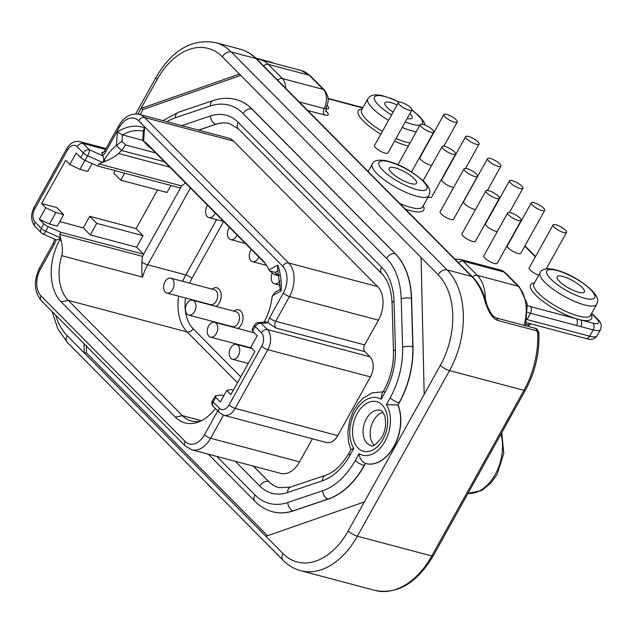 <?xml version="1.0" encoding="UTF-8"?>
<svg xmlns="http://www.w3.org/2000/svg" width="633" height="633" viewBox="0 0 633 633"><rect width="100%" height="100%" fill="white"/><g stroke="black" fill="none" stroke-linecap="round" stroke-linejoin="round"><path stroke-width="0.95" d="M325.916 111.424A4.985 3.505 -44.7 0 0 326.778 111.812C329.397 114.787 328.646 115.831 324.531 114.953L307.701 110.482M509.446 180.832A7.691 2.089 29.1 0 0 510.57 183.087A7.691 2.089 29.1 0 0 517.691 187.645A7.691 2.089 29.1 0 0 522.89 188.317A7.691 2.089 29.1 0 0 521.774 186.062A7.691 2.089 29.1 0 0 514.645 181.505A7.691 2.089 29.1 0 0 509.446 180.832L485.527 223.813A7.691 2.089 29.1 0 0 486.65 226.068A7.691 2.089 29.1 0 0 497.253 231.67M464.06 168.782L440.141 211.762A7.691 2.089 29.1 0 0 441.256 214.017A7.691 2.089 29.1 0 0 448.386 218.567A7.691 2.089 29.1 0 0 453.576 219.24L477.496 176.267A7.691 2.089 29.1 0 0 476.38 174.012A7.691 2.089 29.1 0 0 469.259 169.454A7.691 2.089 29.1 0 0 464.06 168.782A7.691 2.089 29.1 0 0 465.176 171.037A7.691 2.089 29.1 0 0 472.305 175.594A7.691 2.089 29.1 0 0 477.496 176.267M487.497 158.661A7.691 2.089 29.1 0 0 488.613 160.917A7.691 2.089 29.1 0 0 495.742 165.474A7.691 2.089 29.1 0 0 500.932 166.147A7.691 2.089 29.1 0 0 499.817 163.892A7.691 2.089 29.1 0 0 492.696 159.334A7.691 2.089 29.1 0 0 487.497 158.661L463.578 201.642A7.691 2.089 29.1 0 0 464.693 203.897A7.691 2.089 29.1 0 0 475.486 209.523M428.114 197.029A7.691 2.089 29.1 0 0 431.627 197.077L455.546 154.096A7.691 2.089 29.1 0 0 454.423 151.841A7.691 2.089 29.1 0 0 447.302 147.283A7.691 2.089 29.1 0 0 442.103 146.619A7.691 2.089 29.1 0 0 443.227 148.866A7.691 2.089 29.1 0 0 450.348 153.423A7.691 2.089 29.1 0 0 455.546 154.096M465.666 136.625A7.691 2.089 29.1 0 0 466.782 138.872A7.691 2.089 29.1 0 0 473.911 143.43A7.691 2.089 29.1 0 0 479.102 144.102A7.691 2.089 29.1 0 0 477.986 141.847A7.691 2.089 29.1 0 0 470.865 137.29A7.691 2.089 29.1 0 0 465.666 136.625L441.747 179.598A7.691 2.089 29.1 0 0 442.863 181.853A7.691 2.089 29.1 0 0 453.655 187.479M443.836 114.581A7.691 2.089 29.1 0 0 444.952 116.828A7.691 2.089 29.1 0 0 452.081 121.386A7.691 2.089 29.1 0 0 457.279 122.058A7.691 2.089 29.1 0 0 456.156 119.803A7.691 2.089 29.1 0 0 449.034 115.253A7.691 2.089 29.1 0 0 443.836 114.581L419.916 157.554A7.691 2.089 29.1 0 0 421.032 159.809A7.691 2.089 29.1 0 0 431.643 165.419M398.45 102.53L374.522 145.503A7.691 2.089 29.1 0 0 375.646 147.758A7.691 2.089 29.1 0 0 382.767 152.316A7.691 2.089 29.1 0 0 387.966 152.988L411.885 110.007A7.691 2.089 29.1 0 0 410.77 107.76A7.691 2.089 29.1 0 0 403.64 103.203A7.691 2.089 29.1 0 0 398.45 102.53A7.691 2.089 29.1 0 0 399.565 104.785A7.691 2.089 29.1 0 0 406.687 109.335A7.691 2.089 29.1 0 0 411.885 110.007M531.277 202.876L507.357 245.857A7.691 2.089 29.1 0 0 508.481 248.104A7.691 2.089 29.1 0 0 515.602 252.662A7.691 2.089 29.1 0 0 520.801 253.335L544.72 210.354A7.691 2.089 29.1 0 0 543.597 208.107A7.691 2.089 29.1 0 0 536.475 203.549A7.691 2.089 29.1 0 0 531.277 202.876A7.691 2.089 29.1 0 0 532.4 205.132A7.691 2.089 29.1 0 0 539.522 209.689A7.691 2.089 29.1 0 0 544.72 210.354M485.891 190.826L461.971 233.806A7.691 2.089 29.1 0 0 463.087 236.062A7.691 2.089 29.1 0 0 470.208 240.611A7.691 2.089 29.1 0 0 475.407 241.284L499.326 198.311A7.691 2.089 29.1 0 0 498.211 196.056A7.691 2.089 29.1 0 0 491.089 191.498A7.691 2.089 29.1 0 0 485.891 190.826A7.691 2.089 29.1 0 0 487.006 193.081A7.691 2.089 29.1 0 0 494.136 197.638A7.691 2.089 29.1 0 0 499.326 198.311M553.107 224.921A7.691 2.089 29.1 0 0 554.231 227.176A7.691 2.089 29.1 0 0 561.352 231.725A7.691 2.089 29.1 0 0 566.551 232.398A7.691 2.089 29.1 0 0 565.427 230.143A7.691 2.089 29.1 0 0 558.306 225.593A7.691 2.089 29.1 0 0 553.107 224.921L529.188 267.894A7.691 2.089 29.1 0 0 530.304 270.149A7.691 2.089 29.1 0 0 538.738 275.213M507.721 212.87L483.802 255.851A7.691 2.089 29.1 0 0 484.918 258.098A7.691 2.089 29.1 0 0 492.039 262.655A7.691 2.089 29.1 0 0 497.237 263.328L521.157 220.347A7.691 2.089 29.1 0 0 520.041 218.1A7.691 2.089 29.1 0 0 512.912 213.543A7.691 2.089 29.1 0 0 507.721 212.87A7.691 2.089 29.1 0 0 508.837 215.125A7.691 2.089 29.1 0 0 515.966 219.683A7.691 2.089 29.1 0 0 521.157 220.347M409.931 113.529A15.58 4.225 -150.9 0 1 412.083 117.983A15.58 4.225 -150.9 0 1 407.161 118.498M393.117 112.112A15.58 4.225 -150.9 0 1 387.119 107.388A15.58 4.225 29.1 0 1 384.856 102.823A15.58 4.225 29.1 0 1 397.097 104.951M582.083 287.366A15.58 4.225 29.1 0 0 567.651 278.14A15.58 4.225 29.1 0 0 557.119 276.779A15.58 4.225 29.1 0 0 559.39 281.345A15.58 4.225 -150.9 0 0 573.822 290.571A15.58 4.225 -150.9 0 0 584.346 291.932A15.58 4.225 -150.9 0 0 582.083 287.366M534.442 282.927A34.902 9.471 29.1 0 0 535.629 295.01A34.902 9.471 29.1 0 0 576.307 318.755L580.596 319.894A34.902 9.471 29.1 0 0 591.072 314.443M537.686 332.721A74.781 49.16 104.9 0 1 523.966 390.347A3.743 1.013 -150.9 0 0 525.366 390.276C535.043 372.426 539.538 353.515 538.865 333.544A3.743 1.219 177.4 0 0 537.686 332.721L536.689 330.798L497.657 320.433C492.751 318.692 488.605 312.528 485.202 301.941A3.743 1.828 -14.5 0 1 486.397 302.875C483.62 292.201 478.999 283.544 472.527 276.93L256.729 59.011A3.743 2.627 -44.7 0 0 255.819 58.497L231.314 51.993L447.112 269.903A74.781 49.16 104.9 0 1 449.533 370.59A7.477 2.026 -150.9 0 1 440.339 365.36L348.158 530.984A67.304 44.247 104.9 0 1 282.975 553.574L67.169 335.664A67.304 44.247 104.9 0 1 55.601 315.052M137.828 114.075L157.182 79.434A67.304 44.247 104.9 0 1 222.365 56.835L438.163 274.746A67.304 44.247 104.9 0 1 440.339 365.36M84.054 343.782L84.26 352.921L265.884 536.317L364.315 501.945L424.181 394.399L421.08 257.496L239.456 74.093L141.017 108.465L137.891 114.082M86.373 346.124L86.531 352.985L267.522 535.747M240.746 75.398L143.042 109.525L140.202 114.613M216.858 456.44L254.941 494.903A7.232 5.08 135.3 0 0 255.075 501.391C260.155 506.511 266.01 509.969 272.641 511.765A74.781 49.16 -75.1 0 0 293.198 510.799L293.38 510.847A74.781 49.16 104.9 0 1 272.823 511.812A74.781 49.16 104.9 0 1 272.736 511.788M293.38 510.847L328.298 499.073A74.781 49.16 104.9 0 0 364.355 465.548L365.526 463.443M398.038 405.033L399.027 402.873A74.781 49.16 -75.1 0 0 412.811 346.852L412.993 346.9A74.781 49.16 104.9 0 1 399.209 402.92L398.038 405.033A36.896 24.252 104.9 0 1 394.209 446.21A36.896 24.252 104.9 0 1 366.08 463.593A36.896 24.252 104.9 0 1 365.985 463.57M412.993 346.9L411.592 298.459A74.781 49.16 104.9 0 0 395.396 253.793L251.958 108.947A74.781 49.16 104.9 0 0 236.141 99.563A74.781 49.16 104.9 0 0 236.054 99.539M143.042 109.525L141.017 108.465M86.531 352.985L84.26 352.921M325.568 111.131L326.035 111.669L326.098 108.378L324.199 108.559A4.985 3.276 -75.1 0 0 324.531 114.953M254.941 494.903A67.557 44.405 -75.1 0 0 287.801 502.507L322.719 490.733A67.557 44.405 -75.1 0 0 355.287 460.452A7.232 1.962 29.1 0 0 364.173 465.5L365.201 463.348L365.898 463.546A36.896 24.252 104.9 0 1 365.344 463.388C361.609 461.504 359.512 458.276 359.053 453.687A29.664 19.504 -75.1 0 0 384.943 441.478A29.664 19.504 -75.1 0 0 386.383 404.574L390.15 397.817A67.557 44.405 -75.1 0 0 402.596 347.216L401.195 298.768A67.557 44.405 -75.1 0 0 386.565 258.422L243.127 113.584A67.557 44.405 -75.1 0 0 210.275 105.98L175.357 117.754A67.557 44.405 -75.1 0 0 166.906 121.702M181.758 125.643L210.465 115.966A57.089 37.529 104.9 0 1 238.23 122.391L381.667 267.229A57.089 37.529 104.9 0 1 394.027 301.324L395.427 349.772A57.089 37.529 104.9 0 1 384.911 392.531A7.232 1.962 -150.9 0 1 383.859 390.411L381.905 393.908L381.145 399.288A29.664 19.504 -75.1 0 0 355.255 411.497A29.664 19.504 -75.1 0 0 353.807 448.401L350.049 455.159A57.089 37.529 104.9 0 1 322.529 480.748L287.611 492.521A57.089 37.529 104.9 0 1 259.846 486.097L235.334 461.346M253.54 466.181L268.677 481.468A49.857 32.774 -75.1 0 0 279.129 487.695M198.722 130.145L215.861 124.258A49.857 32.774 104.9 0 1 229.565 123.609L238.356 128.871L381.794 273.717C387.958 279.936 391.384 289.677 392.064 302.93L393.465 351.378C393.702 365.13 390.506 378.138 383.859 390.411M229.652 123.633A49.857 32.774 -75.1 0 0 216.043 124.305M299.551 461.884A24.924 16.387 104.9 0 1 280.688 473.389L191.72 449.77A24.924 16.387 104.9 0 0 210.591 438.273L299.551 461.884L312.409 438.796M215.331 408.538A45.861 30.147 -75.1 0 1 197.892 422.211A45.861 30.147 -75.1 0 1 175.317 417.139L61.179 301.886A45.861 30.147 -75.1 0 1 59.7 240.136L61.259 240.841L60.681 238.356L56.653 240.073L42.894 233.933A4.985 1.488 -66 0 0 45.655 231.259A4.985 1.353 29.1 0 1 41.295 228.418A4.985 3.505 -44.7 0 0 41.382 232.889L35.234 226.685C30.851 221.218 30.471 214.761 34.103 207.323L66.774 148.62C70.176 142.947 74.567 140.621 79.956 141.634A14.955 9.835 104.9 0 1 83.121 143.509L89.269 149.72L102.538 155.686A9.97 6.552 104.9 0 0 105.545 152.165A4.985 1.353 29.1 0 1 104.817 150.709L118.585 125.967C124.084 116.725 130.991 112.856 139.315 114.375L228.284 137.994A24.924 16.387 104.9 0 1 233.553 141.119L377.632 286.607A24.924 16.387 104.9 0 1 378.439 320.171L364.663 344.906A4.985 3.276 -75.1 0 0 364.83 351.616L369.941 356.783A14.955 9.835 104.9 0 1 370.424 376.92L337.753 435.623A14.955 9.835 104.9 0 1 326.43 442.514L223.853 415.288A14.955 9.835 104.9 0 0 235.175 408.388A4.985 1.353 -150.9 0 1 229.043 404.906A9.97 6.552 104.9 0 1 219.39 408.253L213.202 402.01A4.985 1.353 -150.9 0 1 212.482 400.547A4.985 4.985 0 0 0 213.297 406.481A4.985 3.505 135.3 0 1 213.202 402.01L215.774 397.397L220.347 402.018L226.764 390.482L230.871 394.628L254.909 351.442L250.803 347.295L257.22 335.767L252.678 331.178L252.512 329.453M139.315 114.375A24.924 16.387 104.9 0 1 144.593 117.509L288.664 262.988A24.924 16.387 104.9 0 1 289.471 296.553L275.703 321.287A4.985 3.276 -75.1 0 0 275.861 328.005L267.996 322.759L261.207 323.344A4.985 4.455 -94.9 0 0 258.454 322.569A4.985 4.985 0 0 0 254.521 325.109L251.95 329.722M369.941 356.783L267.363 329.556L261.207 323.344A4.985 3.505 135.3 0 0 255.249 326.573A4.985 1.353 -150.9 0 1 254.521 325.109M238.016 328.503A10.183 6.694 -75.1 0 0 242.858 319.942A10.183 6.694 -75.1 0 0 240.841 311.135A10.183 6.694 -75.1 0 0 233.806 311.135M216.185 306.459A10.183 6.694 -75.1 0 0 221.036 297.898A10.183 6.694 -75.1 0 0 219.018 289.091A10.183 6.694 -75.1 0 0 211.976 289.091M164.422 161.724L121.671 150.567A42.379 27.86 -75.1 0 0 118.569 153.534L169.779 167.128M148.652 146.508L142.702 140.043L143.446 130.05L144.585 127.858L143.604 141.317A45.861 30.147 -75.1 0 1 148.462 145.076L152.276 149.459A42.379 27.86 -75.1 0 0 148.652 146.508L143.604 141.317M185.509 183.016L181.639 185.904L180.476 188.001L97.727 166.036L85.091 160.402A4.985 1.353 -150.9 0 1 80.739 157.562L83.303 152.949A4.985 1.353 29.1 0 0 87.663 155.789L102.554 162.428L98.898 163.939L181.639 185.904M157.562 189.955L136.048 228.608L143.034 235.666L136.617 247.194L143.604 254.244L180.476 188.001M35.234 226.685A4.985 3.505 -44.7 0 1 35.147 222.207L41.295 228.418L43.859 223.805A4.985 1.353 29.1 0 0 48.219 226.646L60.855 232.279L143.604 254.244L142.433 256.341L59.692 234.376L60.681 238.356M190.43 187.993L147.687 264.792A8.269 2.247 -150.9 0 1 141.847 262.228L142.433 256.341M115.159 170.665L113.79 173.133L120.776 180.183L167.072 192.479L170.965 185.477M141.847 262.228C141.839 281.258 142.378 275.197 142.512 277.127L61.718 255.677A42.379 27.86 -75.1 0 0 68.261 300.398L182.399 415.652A42.379 27.86 -75.1 0 0 191.364 420.977A42.379 27.86 -75.1 0 0 200.621 421.095M61.259 240.841C62.604 246.783 62.754 251.728 61.718 255.677M59.7 240.136L60.665 238.396M43.859 223.805L39.325 219.224L45.742 207.695L41.636 203.549L65.674 160.363L69.78 164.509L76.197 152.972L80.739 157.562M223.908 395.617L222.041 395.119L215.608 395.672L212.482 400.547M143.359 131.26A54.842 36.049 -75.1 0 0 122.478 134.916L117.406 131.949L116.377 145.416A45.861 30.147 -75.1 0 0 104.041 160.473L102.554 162.428M102.538 155.686C103.947 157.395 104.113 159.579 103.044 162.246M258.454 322.569L265.868 321.936L267.996 322.759M264.072 322.086A45.861 30.147 -75.1 0 0 272.166 296.481L274.999 292.248L280.229 289.4M148.462 145.076L262.6 260.329A45.861 30.147 -75.1 0 1 263.732 261.556A45.861 30.147 -75.1 0 1 268.661 269.429L269.603 270.758L275.141 272.396L277.159 274.311L274.263 274.516L269.603 270.758M265.441 263.724L152.276 149.459M116.377 145.416L121.671 150.567M118.569 153.534C116.013 156.042 111.693 158.59 105.6 161.17L103.068 162.214M143.58 141.301L143.05 140.906M116.401 145.392L122.003 141.349L122.478 134.916L142.71 140.281M122.003 141.349L125.54 144.949L121.853 150.425M98.898 163.939L97.727 166.036M60.855 232.279L59.692 234.376M215.608 395.672L215.774 397.397M41.636 203.549L56.709 207.545L63.688 214.603L57.271 226.131L49.469 224.058L39.325 219.224M136.617 247.194L90.321 234.906L83.334 227.848L59.795 221.605M233.387 390.102L231.148 389.501L226.764 390.482M90.321 234.906L96.738 223.37L89.751 216.32L83.334 227.848M120.776 180.183L124.669 173.189M69.78 164.509L79.924 169.343L87.726 171.416L92.117 163.528M143.034 235.666L96.738 223.37M49.469 224.058L55.886 212.53L63.688 214.603M136.048 228.608L89.751 216.32M45.742 207.695L55.886 212.53M79.924 169.343L84.941 160.331M102.459 155.599L101.85 152.284L103.203 152.648M35.147 222.207A9.97 6.552 104.9 0 1 34.823 208.787L67.494 150.084A9.97 6.552 104.9 0 1 77.155 146.737L83.303 152.949A4.985 3.505 -44.7 0 1 89.269 149.72A4.985 1.488 114 0 1 87.663 155.789L85.091 160.402M350.049 455.159A7.232 1.962 -150.9 0 1 348.997 453.038L350.943 449.541L353.807 448.401M382.846 412.289A18.199 11.964 -75.1 0 0 373.517 420.621A18.199 11.964 -75.1 0 0 374.127 445.141M366.08 463.593L365.898 463.546A36.896 24.252 104.9 0 0 394.027 446.162A36.896 24.252 104.9 0 0 397.856 404.978L386.383 404.574M281.163 290.943A58.584 38.51 104.9 0 0 277.816 265.092L277.586 268.811L280.229 289.566L281.163 290.943L272.277 295.785M279.944 280.902A7.691 5.056 104.9 0 1 274.508 283.821A7.691 5.056 104.9 0 1 272.878 282.856A7.691 5.056 104.9 0 1 272.245 273.266M230.871 358.325A7.691 5.056 104.9 0 1 230.032 349.226A7.691 5.056 104.9 0 1 236.441 344.423A7.691 5.056 104.9 0 1 238.071 345.389A7.691 5.056 104.9 0 1 238.91 354.496A7.691 5.056 104.9 0 1 232.501 359.291A7.691 5.056 104.9 0 1 230.871 358.325M421.396 126.829A7.691 2.089 29.1 0 0 428.517 131.379A7.691 2.089 29.1 0 0 433.716 132.052A7.691 2.089 29.1 0 0 432.6 129.797A7.691 2.089 29.1 0 0 425.471 125.247A7.691 2.089 29.1 0 0 420.272 124.574A7.691 2.089 29.1 0 0 421.396 126.829M216.114 323.226A7.691 5.056 104.9 0 1 216.961 332.325A7.691 5.056 104.9 0 1 210.544 337.12A7.691 5.056 104.9 0 1 208.914 336.155A7.691 5.056 104.9 0 1 208.075 327.055A7.691 5.056 104.9 0 1 214.492 322.26A7.691 5.056 104.9 0 1 216.114 323.226M188.713 315.084L232.287 326.644A7.691 5.056 -75.1 0 0 238.704 321.849A7.691 5.056 -75.1 0 0 237.858 312.749A7.691 5.056 -75.1 0 0 236.236 311.784L192.661 300.216A7.691 5.056 104.9 0 1 194.284 301.181A7.691 5.056 104.9 0 1 195.13 310.281A7.691 5.056 104.9 0 1 188.713 315.084A7.691 5.056 104.9 0 1 187.091 314.118A7.691 5.056 104.9 0 1 186.244 305.011A7.691 5.056 104.9 0 1 192.661 300.216M166.883 293.039L210.457 304.608A7.691 5.056 -75.1 0 0 216.874 299.805A7.691 5.056 -75.1 0 0 216.035 290.705A7.691 5.056 -75.1 0 0 214.405 289.74L170.831 278.172A7.691 5.056 104.9 0 1 172.461 279.137A7.691 5.056 104.9 0 1 173.3 288.237A7.691 5.056 104.9 0 1 166.883 293.039A7.691 5.056 104.9 0 1 165.26 292.074A7.691 5.056 104.9 0 1 164.414 282.967A7.691 5.056 104.9 0 1 170.831 278.172M258.865 257.093A7.691 5.056 104.9 0 1 252.551 261.651A7.691 5.056 104.9 0 1 250.921 260.685A7.691 5.056 104.9 0 1 251.261 249.41M237.035 235.049A7.691 5.056 104.9 0 1 230.721 239.606A7.691 5.056 104.9 0 1 229.099 238.641A7.691 5.056 104.9 0 1 229.431 227.366M215.212 213.005A7.691 5.056 104.9 0 1 208.89 217.562A7.691 5.056 104.9 0 1 207.268 216.597A7.691 5.056 104.9 0 1 207.6 205.321M414.251 178.704A15.58 4.225 29.1 0 0 399.811 169.478A15.58 4.225 29.1 0 0 389.287 168.117A15.58 4.225 29.1 0 0 391.55 172.682A15.58 4.225 -150.9 0 0 405.982 181.908A15.58 4.225 -150.9 0 0 416.514 183.269A15.58 4.225 -150.9 0 0 414.251 178.704M527.487 305.502A7.477 2.026 29.1 0 0 530.335 306.554L576.307 318.755A4.985 3.276 104.9 0 1 576.465 325.473L580.762 326.612A4.985 3.276 104.9 0 0 580.596 319.894L592.979 323.186A14.955 4.059 29.1 0 0 596.389 318.518A4.985 3.505 -44.7 0 1 597.592 319.198L591.728 313.28M547.134 268.78L546.596 268.242M535.328 256.863L524.773 246.197M596.389 318.518L591.538 313.62M326.778 111.812L325.742 110.767M327.206 105.489A9.97 2.706 -150.9 0 1 325.924 108.805M362.749 107.942L327.989 98.716M362.179 108.971A34.902 9.471 29.1 0 0 363.366 121.053A34.902 9.471 29.1 0 0 380.844 134.156M394.517 141.222A34.902 9.471 29.1 0 0 408.372 145.954M405.302 209.04A34.902 9.471 29.1 0 0 423.24 205.78M388.527 120.349A32.41 8.791 -150.9 0 1 372.528 108.33A32.41 8.791 29.1 0 1 367.82 98.835L361.633 109.944A32.41 8.791 29.1 0 0 366.349 119.439A32.41 8.791 29.1 0 0 382.34 131.466M396.029 138.492A32.41 8.791 29.1 0 0 410.057 142.931M416.245 131.814A32.41 8.791 -150.9 0 1 402.216 127.383M422.076 124.203A27.417 7.438 -150.9 0 0 418.437 115.704A27.417 7.438 29.1 0 0 411.83 110.118M398.893 102.198A27.417 7.438 29.1 0 0 377.126 95.654A27.417 7.438 29.1 0 0 378.494 105.102A27.417 7.438 -150.9 0 0 391.526 114.969M419.972 125.128A27.417 7.438 -150.9 0 1 405.262 121.908M590.708 289.653A27.417 7.438 29.1 0 0 557.016 270.497A27.417 7.438 29.1 0 0 550.765 279.05A27.417 7.438 -150.9 0 0 584.457 298.214A27.417 7.438 -150.9 0 0 590.708 289.653M540.084 272.791A32.41 8.791 29.1 0 0 544.799 282.278A32.41 8.791 -150.9 0 0 574.819 301.482A32.41 8.791 -150.9 0 0 596.721 304.307C597.837 300.453 599.38 298.657 591.918 290.341C579.488 279.327 566.638 272.309 553.361 269.27C545.622 268.155 541.191 269.334 540.084 272.791L533.904 283.901A32.41 8.791 29.1 0 0 538.612 293.396A32.41 8.791 29.1 0 0 568.64 312.591A32.41 8.791 29.1 0 0 590.534 315.416L596.721 304.307M530.335 306.554A4.985 3.276 104.9 0 1 530.501 313.264L576.465 325.473M580.762 326.612L593.137 329.896L589.639 336.186L527.075 319.578M527.787 312.37A12.462 3.379 29.1 0 0 530.501 313.264L527.115 319.356M592.979 323.186A4.985 3.276 104.9 0 1 593.137 329.896A19.939 5.412 29.1 0 0 600.582 329.516C601.999 325.291 601.002 321.857 597.592 319.198M600.582 329.516L597.085 335.806A19.939 5.412 -150.9 0 1 589.639 336.186A4.985 3.276 -75.1 0 1 585.865 338.481L526.442 322.711M472.566 276.969A4.985 3.505 135.3 0 1 477.274 275.355L463.237 261.192A14.955 9.835 104.9 0 0 460.072 259.308L500.925 270.156A14.955 9.835 104.9 0 1 504.09 272.032L518.118 286.203A37.394 24.584 104.9 0 1 523.997 325.315M500.925 270.156L505.3 272.72A4.985 3.505 135.3 0 0 504.09 272.032L463.237 261.192A4.985 3.505 135.3 0 0 458.537 262.798M505.3 272.72L519.329 286.884A4.985 3.505 135.3 0 0 518.118 286.203L477.274 275.355A37.394 24.584 104.9 0 1 485.392 299.33M485.202 301.941A74.781 49.16 -75.1 0 0 471.625 276.415L447.112 269.903A7.477 5.254 135.3 0 0 438.163 274.746M525.366 390.276L433.186 555.901A3.743 1.013 -150.9 0 1 431.785 555.964L523.966 390.347L449.533 370.59L357.344 536.206A7.477 2.026 -150.9 0 1 348.158 530.984M538.865 333.544C539.561 333.472 536.665 327.443 535.099 328.258A3.743 2.461 104.9 0 1 536.689 330.798M501.02 434.024A39.887 26.222 104.9 0 1 495.18 474.544A39.887 26.222 104.9 0 1 467.937 493.455M497.657 320.433A3.743 2.461 -75.1 0 0 496.058 317.901L493.218 315.954C493.36 317.014 487.22 307.86 486.397 302.875M135.676 113.924L156.09 77.242C172.097 50.054 191.902 38.51 215.489 42.609L240.002 49.113A74.781 49.16 -75.1 0 1 255.819 58.497L471.625 276.415A3.743 2.627 -44.7 0 1 472.527 276.93M215.489 42.609A74.781 49.16 104.9 0 1 231.314 51.993A7.477 5.254 135.3 0 0 222.365 56.835M156.09 77.242A7.477 2.026 29.1 0 0 157.182 79.434M282.975 553.574A7.477 5.254 -44.7 0 0 283.101 560.284L67.304 342.374A7.477 5.254 -44.7 0 1 67.169 335.664M431.785 555.964A74.781 49.16 104.9 0 1 375.179 590.462L300.738 570.697A74.781 49.16 104.9 0 0 357.344 536.206L431.785 555.964M255.819 58.125L271.771 62.358A3.743 2.461 104.9 0 1 272.657 62.928M301.268 70.524L310.392 75.905L324.42 90.076A4.985 3.505 135.3 0 0 323.218 89.388L282.365 78.547L268.329 64.376A37.394 24.584 104.9 0 0 260.424 59.684L301.268 70.524A37.394 24.584 104.9 0 1 309.181 75.216L323.218 89.388A14.955 9.835 104.9 0 1 324.199 108.559L299.227 101.929M310.392 75.905A4.985 3.505 135.3 0 0 309.181 75.216L268.329 64.376A4.985 3.505 135.3 0 0 263.629 65.982M277.665 80.154A4.985 3.505 135.3 0 1 282.365 78.547A14.955 9.835 104.9 0 1 285.61 88.177M287.801 502.507A7.232 4.993 71.4 0 0 293.198 510.799L328.116 499.018A74.781 49.16 -75.1 0 0 364.173 465.5L364.355 465.548M355.287 460.452L359.053 453.687M357.249 413.515A25.676 16.877 104.9 0 1 382.118 404.898A25.676 16.877 104.9 0 1 382.949 439.46A25.676 16.877 104.9 0 1 358.08 448.085A25.676 16.877 104.9 0 1 357.249 413.515M384.911 392.531L381.145 399.288M275.861 328.005L364.83 351.616M252.678 331.178L255.249 326.573L261.397 332.784A9.97 6.552 104.9 0 1 261.722 346.204L229.043 404.906M337.753 435.623L235.175 408.388L267.846 349.685A14.955 9.835 104.9 0 0 267.363 329.556A4.985 3.505 135.3 0 0 261.397 332.784M240.769 376.833L193.144 328.741A37.394 24.584 104.9 0 1 185.501 297.977M189.599 283.157A37.394 24.584 104.9 0 1 191.934 278.401L223.615 221.495M191.934 278.401A4.985 1.353 29.1 0 0 185.809 274.92L216.597 219.611M193.144 328.741A4.985 3.505 -44.7 0 1 187.178 331.969A42.379 27.86 104.9 0 1 178.648 296.157M182.731 281.329A42.379 27.86 104.9 0 1 185.809 274.92L147.687 264.792A42.379 27.86 -75.1 0 0 142.512 277.127M237.478 382.759L187.178 331.969L68.261 300.398L61.179 301.886M217.728 410.959L204.467 434.792A19.939 13.111 104.9 0 1 185.153 441.486L41.074 295.999A19.939 13.111 104.9 0 1 40.433 269.152L54.201 244.409A9.97 6.552 104.9 0 0 55.839 239.709M105.545 152.165L119.313 127.431A19.939 13.111 104.9 0 1 138.627 120.737L282.698 266.224A19.939 13.111 104.9 0 1 283.347 293.071L269.579 317.806A9.97 6.552 -75.1 0 0 267.909 322.68M277.816 265.092L268.922 269.927M117.406 131.949A58.584 38.51 104.9 0 1 144.585 127.858M262.6 260.329L264.784 262.845M104.041 160.473L105.6 161.17M155.75 152.972L125.54 144.949M60.546 237.905L45.655 231.259L48.219 226.646M77.155 146.737A4.985 3.505 135.3 0 1 83.121 143.509L105.513 149.451M364.663 344.906L275.703 321.287A4.985 1.353 -150.9 0 1 269.579 317.806M378.439 320.171L289.471 296.553A4.985 1.353 -150.9 0 1 283.347 293.071M282.698 266.224A4.985 3.505 135.3 0 1 288.664 262.988L377.632 286.607M233.553 141.119L144.593 117.509A4.985 3.505 135.3 0 0 138.627 120.737M118.585 125.967A4.985 1.353 29.1 0 0 119.313 127.431M101.85 152.284A4.985 3.276 -75.1 0 0 102.783 152.877M66.774 148.62A4.985 1.353 29.1 0 0 67.494 150.084M34.103 207.323A4.985 1.353 29.1 0 0 34.823 208.787M213.297 406.481L219.477 412.724A4.985 3.505 -44.7 0 1 219.39 408.253M261.722 346.204A4.985 1.353 -150.9 0 0 267.846 349.685L370.424 376.92M185.153 441.486A4.985 3.505 -44.7 0 0 185.24 445.956L41.161 300.469C34.016 291.409 33.533 280.482 39.705 267.688L53.473 242.953A4.985 1.353 29.1 0 0 54.201 244.409M39.705 267.688A4.985 1.353 29.1 0 0 40.433 269.152M41.161 300.469A4.985 3.505 -44.7 0 1 41.074 295.999M223.449 415.169L210.591 438.273A4.985 1.353 -150.9 0 1 204.467 434.792M366.436 418.737A18.199 11.964 -75.1 0 0 370.875 445.521C372.236 447.571 375.899 444.825 381.857 437.268C385.45 430.867 386.439 423.888 384.809 416.332C383.068 412.099 381.541 410.105 380.211 410.342A18.199 11.964 -75.1 0 0 366.436 418.737M198.54 130.097L215.861 124.258A7.232 4.993 71.4 0 1 210.465 115.966M238.23 122.391A7.232 5.08 135.3 0 0 238.356 128.871M381.667 267.229A7.232 5.08 135.3 0 0 381.794 273.717M394.027 301.324A7.232 2.239 178.3 0 0 392.064 302.93M395.427 349.772A7.232 2.239 178.3 0 0 393.465 351.378M268.677 481.468L253.358 466.133M259.846 486.097A7.232 5.08 -44.7 0 1 268.495 481.412A49.857 32.774 104.9 0 0 279.042 487.671L290.563 487.07A7.232 4.993 -108.6 0 0 287.611 492.521M322.529 480.748A7.232 4.993 -108.6 0 1 325.481 475.296L290.563 487.07M390.15 397.817A7.232 1.962 29.1 0 0 399.027 402.873L399.209 402.92M402.596 347.216A7.232 2.239 -1.7 0 1 412.811 346.852L411.41 298.404A74.781 49.16 -75.1 0 0 395.214 253.738L251.776 108.9A74.781 49.16 -75.1 0 0 235.959 99.516C228.529 97.593 220.949 97.933 213.226 100.528L178.308 112.302L162.942 120.65M401.195 298.768A7.232 2.239 -1.7 0 1 411.41 298.404L411.592 298.459M386.565 258.422A7.232 5.08 -44.7 0 1 395.214 253.738L395.396 253.793M243.127 113.584A7.232 5.08 -44.7 0 1 251.776 108.9L251.958 108.947M210.275 105.98A7.232 4.993 -108.6 0 1 213.226 100.528M175.357 117.754A7.232 4.993 -108.6 0 1 178.308 112.302M322.719 490.733A7.232 4.993 71.4 0 0 328.116 499.018L328.298 499.073M175.317 417.139L182.399 415.652L201.413 420.7M278.148 270.75L275.141 272.396M279.082 274.825L277.159 274.311M530.676 323.835A20.027 5.436 -150.9 0 1 525.999 324.492M422.876 180.991A27.417 7.438 29.1 0 0 389.176 161.834A27.417 7.438 29.1 0 0 382.925 170.388A27.417 7.438 -150.9 0 0 416.625 189.544A27.417 7.438 -150.9 0 0 422.876 180.991M372.251 164.121A32.41 8.791 29.1 0 0 376.967 173.616A32.41 8.791 -150.9 0 0 406.987 192.812A32.41 8.791 -150.9 0 0 428.881 195.644C430.005 191.791 431.548 189.987 424.078 181.679C411.656 170.665 398.806 163.638 385.521 160.6C377.782 159.492 373.359 160.671 372.251 164.121L368.137 171.511M399.819 203.502A32.41 8.791 29.1 0 0 422.702 206.754L428.881 195.644M547.632 268.748L546.793 267.901M535.518 256.523L524.963 245.857M367.82 98.835L369.68 96.675L371.8 95.488L375.116 94.808L381.09 95.314L391.661 98.653L399.178 102.135M411.925 109.913L419.647 116.393L424.031 122.034L425.178 125.12M362.923 107.642L327.965 98.36M519.329 286.884L527.273 303.935L525.651 325.75M501.795 432.632L503.765 453.378L497.04 474.449L491.176 482.805L481.998 490.369L467.914 493.495M535.099 328.258L496.058 317.901M67.304 342.374L57.809 328.78L52.143 311.563M283.101 560.284C288.197 565.427 294.076 568.893 300.738 570.697M433.186 555.901C416.997 583.033 397.659 594.553 375.179 590.462M271.771 62.358L273.329 63.11M326.098 108.378C327.649 102.665 330.679 99.389 324.42 90.076M260.424 59.684L256.8 59.083M240.002 49.113C246.277 50.806 251.855 54.106 256.729 59.011M460.072 259.308L455.111 259.34M104.817 150.709L102.902 152.909M106.02 148.549L79.956 141.634M219.477 412.724L223.853 415.288M53.473 242.953L54.644 239.179M41.382 232.889A4.985 4.985 0 0 0 42.894 233.933M185.24 445.956L191.72 449.77M383.06 391.843L372.164 392.871L363.374 398.015L358.666 402.802L353.8 410.121L349.606 420.731L347.834 432.331L348.451 441.549L350.864 449.691M348.997 453.038C342.049 464.907 334.208 472.321 325.481 475.296M208.32 454.178L255.075 501.391M279.272 275.846L274.263 274.516M274.508 283.821L280.221 285.333M236.441 344.423L252.061 348.569M232.501 359.291L248.215 363.461M509.43 212.49L522.89 188.317M527.669 326.288L530.699 323.843M597.085 335.806C594.553 339.328 590.818 340.222 585.865 338.481M411.513 171.939L433.716 132.052M397.935 164.715L420.272 124.574M423.113 180.737L442.103 146.619M487.418 190.43L500.932 166.147M210.544 337.12L251.491 347.992M214.492 322.26L254.308 332.823M465.587 168.386L479.102 144.102M443.82 146.239L457.279 122.058M546.239 268.883L566.551 232.398M252.551 261.651L266.517 265.362M230.721 239.606L245.414 243.507M208.89 217.562L223.584 221.463"/></g></svg>
